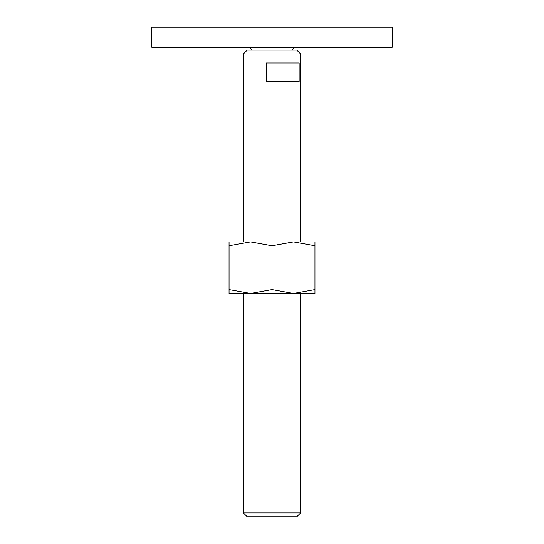 <?xml version="1.0" encoding="UTF-8"?>
<svg xmlns="http://www.w3.org/2000/svg" width="544" height="544" viewBox="0 0 544 544"><rect width="100%" height="100%" fill="white"/><g stroke="black" fill="none" stroke-linecap="round" stroke-linejoin="round"><path stroke-width="0.82" d="M151.749 27.2L392.251 27.2L392.251 47.24L151.749 47.24L151.749 27.2M243.365 512.924L247.241 516.8L296.759 516.8L300.635 512.924L243.365 512.924L243.365 293.474M243.365 53.978L247.241 50.102L296.759 50.102L300.635 53.978L243.365 53.978L243.365 241.937M272 62.988L299.139 62.988L299.139 81.6L266.336 81.6L266.336 62.988L272 62.988M314.949 293.474L293.474 293.474L272 289.639L250.526 293.474L229.051 289.639C229.051 294.773 229.051 294.773 229.051 289.632L229.051 245.772C229.051 240.638 229.051 240.638 229.051 245.779L250.526 241.937L272 245.772L293.474 241.937L314.949 245.772C314.949 240.638 314.949 240.638 314.949 245.779L314.949 289.639C314.949 294.773 314.949 294.773 314.949 289.632L293.474 293.474L229.051 293.474M314.949 241.937L229.051 241.937M272 245.772L272 289.639M251.96 50.102L249.098 47.24M292.04 50.102L294.902 47.24M300.635 53.978L300.635 241.937M300.635 293.474L300.635 512.924"/></g></svg>
